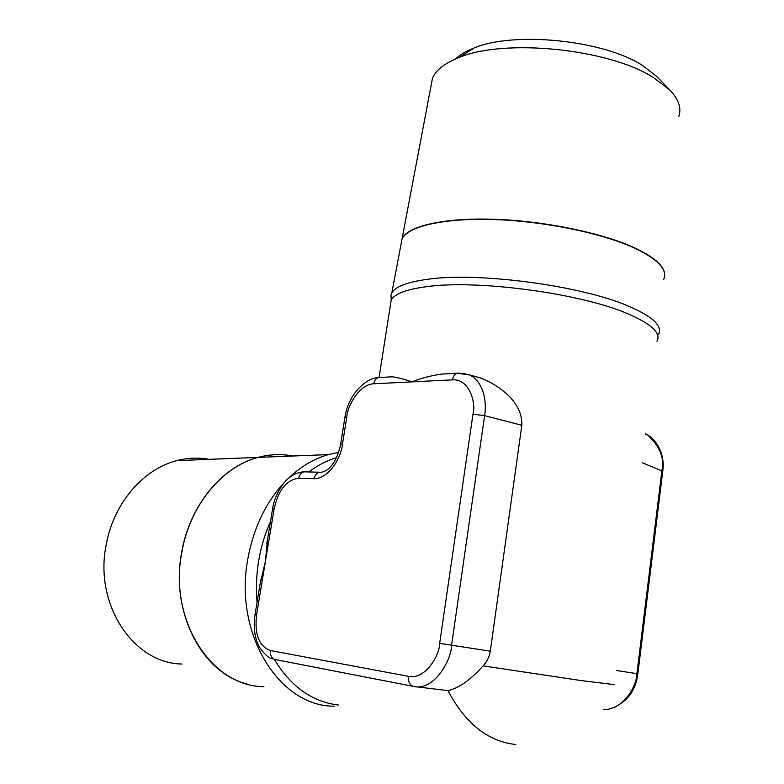 <?xml version="1.0" encoding="UTF-8"?>
<svg xmlns="http://www.w3.org/2000/svg" width="784" height="784" viewBox="0 0 784 784"><rect width="100%" height="100%" fill="white"/><g stroke="black" fill="none" stroke-linecap="round" stroke-linejoin="round"><path stroke-width="1.18" d="M338.629 452.388L328.369 454.593C313.531 458.826 299.792 467.137 287.15 479.534M285.249 481.474C265.962 501.878 253.467 527.867 247.744 559.443C233.652 634.217 279.868 707.178 334.709 706.178M181.976 664.028C133.535 663.529 93.894 604.435 106.183 544.831C113.494 503.269 143.433 468.91 176.851 460.639C187.719 457.827 198.45 457.395 209.024 459.355M246.999 683.962C202.017 673.054 170.206 612.088 181.643 552.622C189.552 505.474 222.039 466.627 257.985 457.395C269.676 454.259 281.191 453.799 292.52 456.023M678.817 116.463C681.659 108.153 678.699 99.382 669.957 90.17L656.629 76.362L642.184 65.248C602.994 39.935 513.52 31.135 473.889 48.069C465.98 51.146 459.894 54.762 455.622 58.918M669.957 90.17L653.474 77.557C608.551 48.628 504.053 38.308 459.061 57.526C444.714 63.161 435.845 70.099 432.454 78.331L430.984 86.103M663.725 279.3C667.752 269.931 658.413 259.71 635.697 248.626C603.533 233.475 545.223 221.313 494.753 219.569C444.195 217.795 408.219 226.194 402.074 238.797L400.967 244.618M391.206 299.468L390.961 295.088L391.824 292.912C395.381 286.65 407.112 282.132 427.015 279.369C477.534 271.715 582.669 285.68 629.67 306.622C652.964 316.883 662.617 326.075 658.629 334.219M451.3 373.556L441.725 374.076C430.318 375.761 420.351 378.368 411.845 381.877C404.23 379.191 397.674 377.496 392.176 376.79L387.953 377.026M267.471 539.706L265.404 561.501L256.574 614.715C254.408 634.364 259.034 646.3 270.441 650.534L408.533 676.357C408.111 682.041 409.885 685.422 413.854 686.48C433.934 691.184 451.535 660.118 451.574 645.212L484.62 415.657C486.766 404.064 484.61 382.259 469.704 374.997L480.739 378.035C500.466 385.826 522.81 402.829 521.83 425.281L490.304 651.171C489.392 656.708 486.991 661.598 483.101 665.861C470.439 679.993 458.738 688.244 447.997 690.606L416.314 686.804M408.533 676.357C425.261 680.071 439.697 655.248 439.677 643.37L472.977 414.177C476.26 403.054 469.361 378.456 452.466 379.858L373.713 383.778C359.013 384.17 347.028 407.21 346.793 417.049L342.481 444.058C342.177 452.858 331.838 477.985 314.159 478.72L298.675 478.25C286.542 479.808 278.369 490.029 274.135 508.924L265.404 561.501L260.219 583.306M292.667 456.014C281.329 453.799 269.814 454.25 258.122 457.395C222.166 466.627 189.689 505.474 181.77 552.632C168.462 620.32 211.778 686.862 263.894 686.637M401.016 244.363L402.123 238.542C408.268 225.929 444.244 217.521 494.792 219.295C545.262 221.029 603.572 233.201 635.726 248.352C655.806 258.054 665.43 267.217 664.616 275.86M610.765 708.648C626.681 702.689 635.706 691.067 637.853 673.789L636.912 673.642C636.735 685.628 624.191 709.667 603.288 709.716M645.389 433.67L647.506 434.855C659.903 446.37 664.705 458.258 661.912 470.508L636.912 673.642L616.283 670.496M314.159 478.72C314.874 475.202 316.618 473.036 319.372 472.213L319.372 472.213C328.418 473.085 337.453 460.678 340.619 444.342L340.589 444.499M452.466 379.858C453.083 376.389 454.632 374.184 457.101 373.243L469.704 374.997L462.629 373.243M336.473 457.68C326.859 460.61 317.638 465.363 308.798 471.958M270.5 521.478C264.953 533.826 261.013 546.918 258.681 560.785C256.388 574.662 255.839 588.519 257.054 602.357M390.432 304.937L391.187 300.135C394.479 293.873 406.21 289.394 426.388 286.699C476.682 279.388 581.346 293.343 628.209 313.933C651.778 324.174 661.363 333.288 656.972 341.285M614.323 684.618L580.866 680.541L483.101 665.861M274.263 659.266C290.776 686.598 312.179 701.856 338.482 705.041M447.997 690.606C465.314 723.505 487.922 741.478 515.843 744.516M270.441 650.534C270.019 655.581 271.734 658.609 275.576 659.618L413.207 686.353M274.135 508.924L272.558 509.061M256.574 614.715L255.045 614.47L260.866 579.415M298.675 478.25C299.39 474.781 301.115 472.644 303.869 471.841L305.035 471.86M642.341 462.717L662.754 471.253L637.853 673.789M373.713 383.778C374.331 380.524 375.859 378.447 378.3 377.555L380.652 377.427M441.725 374.086L459.444 373.106M346.793 417.049L344.882 417.607M342.481 444.058L340.619 444.342L344.911 417.421C347.694 396.577 364.266 378.221 378.3 377.555L392.176 376.8M490.304 651.171L439.677 643.37M472.977 414.177L484.62 415.657L521.83 425.281M473.889 48.069L459.061 57.526M402.074 238.797L391.824 292.912M390.961 295.088L391.187 300.135L379.093 377.378M432.454 78.331L402.123 238.542M258.122 457.395L328.369 454.593M266.834 543.498L272.577 508.983C274.165 495.606 284.259 481.013 288.345 478.456C293.314 474.3 298.488 472.095 303.869 471.841L319.372 472.213M662.784 471.047C664.803 458.513 659.873 442.519 647.506 434.855L645.35 433.924M176.851 460.639L257.985 457.395M255.045 614.47C253.144 627.063 254.604 637.97 259.435 647.182C264.894 654.856 269.412 658.746 272.969 658.864"/></g></svg>
